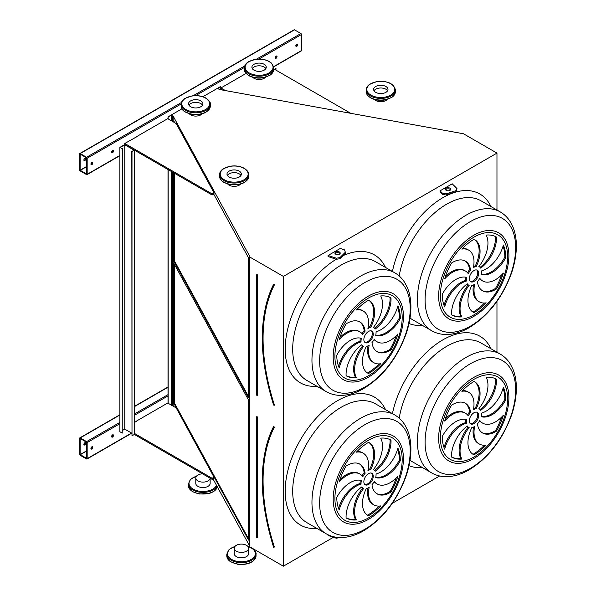 <?xml version="1.0" encoding="UTF-8"?>
<svg xmlns="http://www.w3.org/2000/svg" width="596" height="596" viewBox="0 0 596 596"><rect width="100%" height="100%" fill="white"/><g stroke="black" fill="none" stroke-linecap="round" stroke-linejoin="round"><path stroke-width="0.89" d="M173.153 121.8L173.153 116.101L249.359 255.699L249.158 545.519L249.895 546.875L283.376 566.2L283.376 276.41L496.967 153.097L463.494 133.772L219.283 89.467L217.667 88.372L220.624 86.502L202.901 96.731M283.376 566.2L333.462 537.279M392.287 503.322L439.654 475.973M496.967 352.206L496.967 301.367M496.967 210.03L496.967 153.097M328.098 255.475L328.098 256.563L336.286 259.29L339.921 258.731L345.568 253.076L344.6 249.895L340.264 248.45L328.098 255.475L336.286 258.202L339.921 257.643L345.568 251.996M452.23 183.814L440.064 190.832L442.567 193.335L446.195 193.894L455.985 190.631L456.961 188.537L452.23 183.814M442.567 193.335L442.567 194.423L440.064 191.919L440.064 190.832M328.098 534.791L328.098 535.491L336.286 538.225L340.033 537.555M112.547 437.062A1.326 0.767 120 0 0 113.411 435.885A1.326 0.767 120 0 0 113.21 434.819A1.326 0.767 120 0 0 111.884 435.587A1.326 0.767 120 0 0 111.884 437.121A1.326 0.767 120 0 0 112.547 437.062M134.726 422.296A1.326 0.767 120 0 0 134.353 422.318M91.866 448.997A1.326 0.767 120 0 0 92.738 447.827A1.326 0.767 120 0 0 92.529 446.762A1.326 0.767 120 0 0 91.203 447.529A1.326 0.767 120 0 0 91.203 449.064A1.326 0.767 120 0 0 91.866 448.997M136.514 421.268L134.353 422.512M134.353 433.367L212.131 478.275L214.009 477.187L176.192 407.91L167.729 403.023L136.514 421.052M168.012 403.187L168.012 169.525M87.165 458.659L87.165 442.597A0.797 0.462 -120 0 0 86.606 441.614L80.214 437.926A0.797 0.462 -120 0 0 79.648 438.254L79.648 454.316A0.797 0.462 -120 0 0 80.214 455.292L86.606 458.98A0.797 0.462 -120 0 0 87.165 458.659L131.53 433.046M276.097 58.274A1.326 0.767 120 0 0 276.961 57.104A1.326 0.767 120 0 0 276.76 56.039A1.326 0.767 120 0 0 275.426 56.806A1.326 0.767 120 0 0 275.426 58.341A1.326 0.767 120 0 0 276.097 58.274M112.547 152.695A1.326 0.767 120 0 0 113.411 151.526A1.326 0.767 120 0 0 113.21 150.46A1.326 0.767 120 0 0 111.884 151.228A1.326 0.767 120 0 0 111.884 152.762A1.326 0.767 120 0 0 112.547 152.695M134.726 137.937A1.326 0.767 120 0 0 133.601 138.592M296.771 46.339A1.326 0.767 120 0 0 297.642 45.162A1.326 0.767 120 0 0 297.434 44.097A1.326 0.767 120 0 0 296.108 44.864A1.326 0.767 120 0 0 296.108 46.406A1.326 0.767 120 0 0 296.771 46.339M91.866 164.638A1.326 0.767 120 0 0 92.738 163.468A1.326 0.767 120 0 0 92.529 162.403A1.326 0.767 120 0 0 91.203 163.17A1.326 0.767 120 0 0 91.203 164.705A1.326 0.767 120 0 0 91.866 164.638M136.514 136.909L124.765 143.472L124.765 144.56L212.131 194.996L214.009 193.916L214.009 192.828L176.192 123.551L167.729 118.664L136.514 136.693M246.088 73.427L220.907 87.97L220.907 89.05L222.71 90.093M181.914 108.852L168.012 116.876L168.012 118.828M273.631 66.908L301.308 50.936A0.797 0.462 -120 0 0 301.472 50.571L301.472 34.508A0.797 0.462 -120 0 0 300.905 33.532L294.513 29.837A0.797 0.462 -120 0 0 294.119 29.8L79.812 153.53A0.797 0.462 -120 0 0 79.648 153.895L79.648 169.957A0.797 0.462 -120 0 0 80.214 170.933L86.606 174.621A0.797 0.462 -120 0 0 87.165 174.3L87.165 158.231A0.797 0.462 -120 0 0 86.606 157.255L80.214 153.567A0.797 0.462 -120 0 0 79.812 153.53M273.624 547.173L274.011 547.158A177.057 102.221 -120 0 1 274.011 427.041L273.601 426.729C258.493 458.205 258.485 498.375 273.586 547.232L273.922 547.389M248.562 400.102L173.958 263.439L173.958 403.447L248.562 540.11L248.562 400.102M174.591 264.594L174.591 403.328L248.562 538.836M174.591 403.328L173.958 403.447M470.244 423.577A6.645 3.837 120 0 0 476.39 419.532A6.645 3.837 120 0 0 476.83 412.186M474.006 412.723A6.645 3.837 120 0 0 469.663 418.586A6.645 3.837 120 0 0 470.684 423.905A6.645 3.837 120 0 0 477.329 420.068A6.645 3.837 120 0 0 477.329 412.395A6.645 3.837 120 0 0 474.006 412.723M482.157 432.726A25.658 14.811 120 0 0 495.522 430.573L496.461 431.117A44.916 25.933 120 0 0 503.352 415.248A25.658 14.811 -60 0 1 482.648 423.138A25.658 14.811 -60 0 1 479.75 420.448A10.631 6.139 -60 0 1 477.456 423.883A25.658 14.811 120 0 0 482.618 433.009A25.658 14.811 120 0 0 496.461 431.117M482.648 423.138L481.71 422.594A25.658 14.811 -60 0 1 479.542 420.828M495.522 430.573A44.916 25.933 120 0 0 501.668 417.029M474.632 426.445A10.631 6.139 -60 0 1 471.719 427.742A25.658 14.811 120 0 0 473.261 454.443A25.658 14.811 120 0 0 474.006 454.822A44.916 25.933 120 0 0 486.157 445.018A25.658 14.811 -60 0 1 479.318 444.005A25.658 14.811 -60 0 1 474.632 426.445M479.318 444.005L478.379 443.461A25.658 14.811 -60 0 1 473.462 427.123M472.799 454.159A25.658 14.811 120 0 0 473.068 454.279L474.006 454.822M473.068 454.279A44.916 25.933 120 0 0 484.526 445.197M469.149 427.585A10.631 6.139 -60 0 1 468.687 427.362A10.631 6.139 -60 0 1 467.324 425.991A25.658 14.811 120 0 0 451.552 457.05L451.552 457.05A44.916 25.933 120 0 0 461.855 459.047A25.658 14.811 -60 0 1 469.149 427.585M468.687 427.362L467.748 426.818A10.631 6.139 -60 0 1 466.996 426.237M451.545 457.005A44.916 25.933 120 0 0 460.917 458.51A25.658 14.811 -60 0 1 468.188 427.071M460.917 458.51L461.855 459.047M466.512 423.205A10.631 6.139 -60 0 1 466.847 419.644A25.658 14.811 120 0 0 442.247 436.488A44.916 25.933 120 0 0 444.668 449.123A25.658 14.811 -60 0 1 466.512 423.205L465.573 422.661A10.631 6.139 -60 0 1 465.841 419.39M444.013 447.529A25.658 14.811 -60 0 1 465.573 422.661M468.262 415.859A10.631 6.139 -60 0 1 470.564 412.425A25.658 14.811 120 0 0 465.402 403.291A25.658 14.811 120 0 0 451.552 405.183A44.916 25.933 120 0 0 444.668 421.059A25.658 14.811 -60 0 1 465.372 413.162A25.658 14.811 -60 0 1 468.262 415.859M467.532 414.928A10.631 6.139 -60 0 1 469.618 411.881L470.564 412.425M445.406 418.727A25.658 14.811 -60 0 1 464.426 412.618L465.372 413.162M469.618 411.881A25.658 14.811 120 0 0 464.917 403.038M473.38 409.862A10.631 6.139 -60 0 1 476.293 408.558A25.658 14.811 120 0 0 474.751 381.865A25.658 14.811 120 0 0 474.006 381.477A44.916 25.933 120 0 0 461.855 391.289A25.658 14.811 -60 0 1 468.694 392.302A25.658 14.811 -60 0 1 473.38 409.862M473.611 408.64A10.631 6.139 -60 0 1 475.355 408.014L476.293 408.558M462.548 390.566A25.658 14.811 -60 0 1 467.756 391.758L468.694 392.302M475.355 408.014A25.658 14.811 120 0 0 474.274 381.604M478.864 408.722A10.631 6.139 -60 0 1 479.326 408.945A10.631 6.139 -60 0 1 480.689 410.316A25.658 14.811 120 0 0 496.461 379.257L496.461 379.257A44.916 25.933 120 0 0 486.157 377.253A25.658 14.811 -60 0 1 478.864 408.722M480.078 409.527A25.658 14.811 120 0 0 495.529 378.758M481.501 413.103A10.631 6.139 -60 0 1 481.173 416.664A25.658 14.811 120 0 0 505.766 399.819A44.916 25.933 120 0 0 503.352 387.177A25.658 14.811 -60 0 1 481.501 413.103M481.233 416.373A25.658 14.811 120 0 0 504.827 399.275L505.766 399.819M504.827 399.275A44.916 25.933 120 0 0 503.061 388.234M364.789 484.466A6.645 3.837 120 0 0 370.928 480.413A6.645 3.837 120 0 0 371.368 473.068M368.544 473.611A6.645 3.837 120 0 0 364.208 479.467A6.645 3.837 120 0 0 365.221 484.794A6.645 3.837 120 0 0 371.867 480.957A6.645 3.837 120 0 0 371.867 473.284A6.645 3.837 120 0 0 368.544 473.611M376.694 493.615A25.658 14.811 120 0 0 390.067 491.462L391.006 492.005A44.916 25.933 120 0 0 397.89 476.13A25.658 14.811 -60 0 1 377.186 484.027A25.658 14.811 -60 0 1 374.288 481.33A10.631 6.139 -60 0 1 371.993 484.764A25.658 14.811 120 0 0 377.156 493.898A25.658 14.811 120 0 0 391.006 492.005M377.186 484.027L376.247 483.483A25.658 14.811 -60 0 1 374.087 481.717M390.067 491.462A44.916 25.933 120 0 0 396.213 477.918M369.17 487.327A10.631 6.139 -60 0 1 366.257 488.631A25.658 14.811 120 0 0 367.806 515.331A25.658 14.811 120 0 0 368.544 515.711A44.916 25.933 120 0 0 380.702 505.9A25.658 14.811 -60 0 1 373.863 504.894A25.658 14.811 -60 0 1 369.17 487.327M373.863 504.894L372.917 504.35A25.658 14.811 -60 0 1 368.008 488.012M367.345 515.041A25.658 14.811 120 0 0 367.605 515.168L368.544 515.711M367.605 515.168A44.916 25.933 120 0 0 379.063 506.078M363.694 488.474A10.631 6.139 -60 0 1 363.232 488.251A10.631 6.139 -60 0 1 361.861 486.88A25.658 14.811 120 0 0 346.09 517.939L346.09 517.939A44.916 25.933 120 0 0 356.393 519.935A25.658 14.811 -60 0 1 363.694 488.474M363.232 488.251L362.293 487.707A10.631 6.139 -60 0 1 361.534 487.118M346.09 517.894A44.916 25.933 120 0 0 355.454 519.392A25.658 14.811 -60 0 1 362.726 487.96M355.454 519.392L356.393 519.935M361.057 484.086A10.631 6.139 -60 0 1 361.385 480.532A25.658 14.811 120 0 0 336.785 497.377A44.916 25.933 120 0 0 339.206 510.012A25.658 14.811 -60 0 1 361.057 484.086L360.111 483.542A10.631 6.139 -60 0 1 360.379 480.279M338.558 508.418A25.658 14.811 -60 0 1 360.111 483.542M362.808 476.748A10.631 6.139 -60 0 1 365.102 473.313A25.658 14.811 120 0 0 359.939 464.18A25.658 14.811 120 0 0 346.09 466.072A44.916 25.933 120 0 0 339.206 481.948A25.658 14.811 -60 0 1 359.91 474.051A25.658 14.811 -60 0 1 362.808 476.748M362.07 475.817A10.631 6.139 -60 0 1 364.163 472.77L365.102 473.313M339.944 479.616A25.658 14.811 -60 0 1 358.971 473.507L359.91 474.051M364.163 472.77A25.658 14.811 120 0 0 359.462 463.926M367.918 470.751A10.631 6.139 -60 0 1 370.839 469.447A25.658 14.811 120 0 0 369.289 442.746A25.658 14.811 120 0 0 368.544 442.366A44.916 25.933 120 0 0 356.393 452.178A25.658 14.811 -60 0 1 363.232 453.191A25.658 14.811 -60 0 1 367.918 470.751M368.149 469.521A10.631 6.139 -60 0 1 369.9 468.903L370.839 469.447M357.086 451.455A25.658 14.811 -60 0 1 362.293 452.647L363.232 453.191M369.9 468.903A25.658 14.811 120 0 0 368.812 442.493M373.401 469.603A10.631 6.139 -60 0 1 373.863 469.827A10.631 6.139 -60 0 1 375.227 471.205A25.658 14.811 120 0 0 391.006 440.146L391.006 440.146A44.916 25.933 120 0 0 380.702 438.142A25.658 14.811 -60 0 1 373.401 469.603M374.623 470.415A25.658 14.811 120 0 0 390.067 439.647M376.039 473.991A10.631 6.139 -60 0 1 375.711 477.545A25.658 14.811 120 0 0 400.303 460.701A44.916 25.933 120 0 0 397.89 448.065A25.658 14.811 -60 0 1 376.039 473.991M375.778 477.254A25.658 14.811 120 0 0 399.365 460.164L400.303 460.701M399.365 460.164A44.916 25.933 120 0 0 397.599 449.123M249.895 546.875L249.895 257.085L283.376 276.41M249.158 255.729L249.895 257.085M173.958 172.959L173.958 261.264L248.562 397.934L248.562 257.919L213.711 194.087M174.755 122.724L173.958 121.256L173.958 122.262M171.164 405.004L173.153 405.891L173.153 172.497M173.153 405.891L173.369 406.278M212.988 478.864L249.158 545.117M172.743 121.562L172.743 116.026L173.153 116.101M172.743 405.816L172.743 172.259M171.253 120.697L171.253 115.17L172.743 116.026M171.253 404.952L171.253 171.395M168.154 118.909L168.154 116.958L171.253 115.17M168.154 403.268L168.154 169.607M220.766 89.735L220.766 86.576M376.039 331.808A10.631 6.139 -60 0 1 375.711 335.369A25.658 14.811 120 0 0 400.303 318.525A44.916 25.933 120 0 0 397.89 305.882A25.658 14.811 -60 0 1 376.039 331.808M373.401 327.428A10.631 6.139 -60 0 1 373.863 327.651A10.631 6.139 -60 0 1 375.227 329.022A25.658 14.811 120 0 0 391.006 297.963L391.006 297.963A44.916 25.933 120 0 0 380.702 295.959A25.658 14.811 -60 0 1 373.401 327.428M367.918 328.567A10.631 6.139 -60 0 1 370.839 327.264A25.658 14.811 120 0 0 369.289 300.57A25.658 14.811 120 0 0 368.544 300.19A44.916 25.933 120 0 0 356.393 309.995A25.658 14.811 -60 0 1 363.232 311.008A25.658 14.811 -60 0 1 367.918 328.567M362.808 334.565A10.631 6.139 -60 0 1 365.102 331.13A25.658 14.811 120 0 0 359.939 321.996A25.658 14.811 120 0 0 346.09 323.896A44.916 25.933 120 0 0 339.206 339.765A25.658 14.811 -60 0 1 359.91 331.868A25.658 14.811 -60 0 1 362.808 334.565M361.057 341.91A10.631 6.139 -60 0 1 361.385 338.349A25.658 14.811 120 0 0 336.785 355.194A44.916 25.933 120 0 0 339.206 367.836A25.658 14.811 -60 0 1 361.057 341.91L360.111 341.366A10.631 6.139 -60 0 1 360.379 338.096M363.694 346.291A10.631 6.139 -60 0 1 363.232 346.067A10.631 6.139 -60 0 1 361.861 344.697A25.658 14.811 120 0 0 346.09 375.756L346.09 375.756A44.916 25.933 120 0 0 356.393 377.76A25.658 14.811 -60 0 1 363.694 346.291M369.17 345.151A10.631 6.139 -60 0 1 366.257 346.455A25.658 14.811 120 0 0 367.806 373.148A25.658 14.811 120 0 0 368.544 373.528A44.916 25.933 120 0 0 380.702 363.724A25.658 14.811 -60 0 1 373.863 362.711A25.658 14.811 -60 0 1 369.17 345.151M371.993 342.588A25.658 14.811 120 0 0 377.156 351.722A25.658 14.811 120 0 0 391.006 349.822A44.916 25.933 120 0 0 397.89 333.954A25.658 14.811 -60 0 1 377.186 341.843A25.658 14.811 -60 0 1 374.288 339.154A10.631 6.139 -60 0 1 371.993 342.588M368.544 331.436A6.645 3.837 120 0 0 364.208 337.291A6.645 3.837 120 0 0 365.221 342.618A6.645 3.837 120 0 0 371.867 338.781A6.645 3.837 120 0 0 371.867 331.1A6.645 3.837 120 0 0 368.544 331.436M481.501 270.927A10.631 6.139 -60 0 1 481.173 274.48A25.658 14.811 120 0 0 505.766 257.636A44.916 25.933 120 0 0 503.352 245.001A25.658 14.811 -60 0 1 481.501 270.927M478.864 266.539A10.631 6.139 -60 0 1 479.326 266.762A10.631 6.139 -60 0 1 480.689 268.133A25.658 14.811 120 0 0 496.461 237.074L496.461 237.074A44.916 25.933 120 0 0 486.157 235.077A25.658 14.811 -60 0 1 478.864 266.539M473.38 267.678A10.631 6.139 -60 0 1 476.293 266.382A25.658 14.811 120 0 0 474.751 239.681A25.658 14.811 120 0 0 474.006 239.301A44.916 25.933 120 0 0 461.855 249.106A25.658 14.811 -60 0 1 468.694 250.119A25.658 14.811 -60 0 1 473.38 267.678M468.262 273.683A10.631 6.139 -60 0 1 470.564 270.241A25.658 14.811 120 0 0 465.402 261.115A25.658 14.811 120 0 0 451.552 263.007A44.916 25.933 120 0 0 444.668 278.876A25.658 14.811 -60 0 1 465.372 270.986A25.658 14.811 -60 0 1 468.262 273.683M466.512 281.021A10.631 6.139 -60 0 1 466.847 277.46A25.658 14.811 120 0 0 442.247 294.305A44.916 25.933 120 0 0 444.668 306.947A25.658 14.811 -60 0 1 466.512 281.021L465.573 280.478A10.631 6.139 -60 0 1 465.841 277.215M469.149 285.402A10.631 6.139 -60 0 1 468.687 285.179A10.631 6.139 -60 0 1 467.324 283.808A25.658 14.811 120 0 0 451.552 314.867L451.552 314.867A44.916 25.933 120 0 0 461.855 316.871A25.658 14.811 -60 0 1 469.149 285.402M474.632 284.262A10.631 6.139 -60 0 1 471.719 285.566A25.658 14.811 120 0 0 473.261 312.259A25.658 14.811 120 0 0 474.006 312.647A44.916 25.933 120 0 0 486.157 302.835A25.658 14.811 -60 0 1 479.318 301.822A25.658 14.811 -60 0 1 474.632 284.262M477.456 281.699A25.658 14.811 120 0 0 482.618 290.833A25.658 14.811 120 0 0 496.461 288.941A44.916 25.933 120 0 0 503.352 273.065A25.658 14.811 -60 0 1 482.648 280.962A25.658 14.811 -60 0 1 479.75 278.265A10.631 6.139 -60 0 1 477.456 281.699M474.006 270.547A6.645 3.837 120 0 0 469.663 276.402A6.645 3.837 120 0 0 470.684 281.729A6.645 3.837 120 0 0 477.329 277.892A6.645 3.837 120 0 0 477.329 270.219A6.645 3.837 120 0 0 474.006 270.547M174.591 173.324L174.591 261.152L248.562 396.653M174.591 261.152L173.958 261.264M470.244 281.401A6.645 3.837 120 0 0 476.39 277.349A6.645 3.837 120 0 0 476.83 270.003M482.157 290.543A25.658 14.811 120 0 0 495.522 288.397L496.461 288.941M482.648 280.962L481.71 280.418A25.658 14.811 -60 0 1 479.542 278.652M495.522 288.397A44.916 25.933 120 0 0 501.668 274.853M479.318 301.822L478.379 301.278A25.658 14.811 -60 0 1 473.462 284.948M472.799 311.976A25.658 14.811 120 0 0 473.068 312.103L474.006 312.647M473.068 312.103A44.916 25.933 120 0 0 484.526 303.014M468.687 285.179L467.748 284.642A10.631 6.139 -60 0 1 466.996 284.054M451.545 314.822A44.916 25.933 120 0 0 460.917 316.327A25.658 14.811 -60 0 1 468.188 284.888M460.917 316.327L461.855 316.871M444.013 305.346A25.658 14.811 -60 0 1 465.573 280.478M467.532 272.752A10.631 6.139 -60 0 1 469.618 269.705L470.564 270.241M445.406 276.551A25.658 14.811 -60 0 1 464.426 270.442L465.372 270.986M469.618 269.705A25.658 14.811 120 0 0 464.917 260.854M473.611 266.457A10.631 6.139 -60 0 1 475.355 265.838L476.293 266.382M462.548 248.39A25.658 14.811 -60 0 1 467.756 249.575L468.694 250.119M475.355 265.838A25.658 14.811 120 0 0 474.274 239.428M480.078 267.351A25.658 14.811 120 0 0 495.529 236.575M481.233 274.19A25.658 14.811 120 0 0 504.827 257.092L505.766 257.636M504.827 257.092A44.916 25.933 120 0 0 503.061 246.051M364.789 342.283A6.645 3.837 120 0 0 370.928 338.237A6.645 3.837 120 0 0 371.368 330.892M376.694 351.431A25.658 14.811 120 0 0 390.067 349.286L391.006 349.822M377.186 341.843L376.247 341.307A25.658 14.811 -60 0 1 374.087 339.541M390.067 349.286A44.916 25.933 120 0 0 396.213 335.734M373.863 362.711L372.917 362.167A25.658 14.811 -60 0 1 368.008 345.829M367.345 372.865A25.658 14.811 120 0 0 367.605 372.992L368.544 373.528M367.605 372.992A44.916 25.933 120 0 0 379.063 363.903M363.232 346.067L362.293 345.524A10.631 6.139 -60 0 1 361.534 344.942M346.09 375.711A44.916 25.933 120 0 0 355.454 377.216A25.658 14.811 -60 0 1 362.726 345.777M355.454 377.216L356.393 377.76M338.558 366.235A25.658 14.811 -60 0 1 360.111 341.366M362.07 333.641A10.631 6.139 -60 0 1 364.163 330.586L365.102 331.13M339.944 337.44A25.658 14.811 -60 0 1 358.971 331.331L359.91 331.868M364.163 330.586A25.658 14.811 120 0 0 359.462 321.743M368.149 327.346A10.631 6.139 -60 0 1 369.9 326.727L370.839 327.264M357.086 309.272A25.658 14.811 -60 0 1 362.293 310.464L363.232 311.008M369.9 326.727A25.658 14.811 120 0 0 368.812 300.31M374.623 328.232A25.658 14.811 120 0 0 390.067 297.464M375.778 335.079A25.658 14.811 120 0 0 399.365 317.981L400.303 318.525M399.365 317.981A44.916 25.933 120 0 0 397.599 306.94M273.624 404.989L274.182 405.347L274.369 404.878A176.788 102.072 -120 0 1 274.369 284.94L274.182 284.262L273.683 284.188L274.011 284.858A177.057 102.221 -120 0 0 274.011 404.975L274.369 404.878M86.606 174.077L86.696 157.962L80.147 154.103L80.117 170.225L86.696 174.025M85.206 158.268A1.326 0.767 -60 0 1 84.349 160.294A1.326 0.767 -60 0 1 83.962 160.421M276.477 55.979A1.326 0.767 -60 0 1 275.62 58.006A1.326 0.767 -60 0 1 275.24 58.132M112.935 150.401A1.326 0.767 -60 0 1 112.078 152.427A1.326 0.767 -60 0 1 111.69 152.554M297.158 44.037A1.326 0.767 -60 0 1 296.301 46.063A1.326 0.767 -60 0 1 295.914 46.19M92.253 162.343A1.326 0.767 -60 0 1 91.397 164.369A1.326 0.767 -60 0 1 91.009 164.496M84.818 158.394A1.326 0.767 120 0 0 83.947 159.572A1.326 0.767 120 0 0 84.155 160.629A1.326 0.767 120 0 0 84.818 160.57A1.326 0.767 120 0 0 85.682 159.393A1.326 0.767 120 0 0 85.481 158.327A1.326 0.767 120 0 0 84.818 158.394M220.907 87.97L225.452 90.592M350.94 113.426L273.706 68.831M124.765 143.472L212.131 193.916L214.009 192.828M212.131 193.916L212.131 194.996M86.606 458.443L86.696 442.321L80.147 438.462L80.117 454.584L86.696 458.384M85.206 442.627A1.326 0.767 -60 0 1 84.349 444.653A1.326 0.767 -60 0 1 83.962 444.78M112.935 434.76A1.326 0.767 -60 0 1 112.078 436.786A1.326 0.767 -60 0 1 111.69 436.913M92.253 446.702A1.326 0.767 -60 0 1 91.397 448.728A1.326 0.767 -60 0 1 91.009 448.855M84.818 442.753A1.326 0.767 120 0 0 83.947 443.931A1.326 0.767 120 0 0 84.155 444.996A1.326 0.767 120 0 0 84.818 444.929A1.326 0.767 120 0 0 85.682 443.759A1.326 0.767 120 0 0 85.481 442.694A1.326 0.767 120 0 0 84.818 442.753M212.131 478.275L212.131 479.355L214.009 478.275L214.009 477.187M134.353 434.454L134.353 150.095L131.999 151.451L131.999 435.81L134.353 434.454L212.131 479.355M335.682 254.179A2.66 1.535 0 0 0 338.58 254.507A2.66 1.535 0 0 0 340.227 253.091A2.66 1.535 0 0 0 337.567 251.557A2.66 1.535 0 0 0 334.907 253.091A2.66 1.535 0 0 0 335.682 254.179M340.055 253.635A2.66 1.535 0 0 0 337.567 252.644A2.66 1.535 0 0 0 335.079 253.635M336.286 258.202L336.286 259.29M339.921 257.643L339.921 258.731M449.98 188.187A2.66 1.535 0 0 0 447.082 187.859A2.66 1.535 0 0 0 445.443 189.275A2.66 1.535 0 0 0 448.103 190.809A2.66 1.535 0 0 0 450.762 189.275A2.66 1.535 0 0 0 449.98 188.187M442.567 194.423L446.195 194.981L455.985 191.718L456.961 188.537M450.591 189.819A2.66 1.535 0 0 0 449.98 189.275A2.66 1.535 0 0 0 445.614 189.819M455.985 190.631L455.985 191.718M446.195 193.894L446.195 194.981M336.286 537.242L336.286 538.225M119.878 147.383L122.225 148.739L122.225 433.098L119.878 431.742L119.878 147.383L124.765 144.56L134.353 150.095M131.999 151.451L133.973 150.095L124.765 144.776L120.25 147.383L122.225 148.739M131.999 435.81L131.813 151.339M131.813 433.203L124.765 429.135L124.765 144.776M124.765 429.135L122.418 430.491M122.225 433.098L122.418 148.627M271.098 62.766L269.66 61.723M276 70.157L275.814 68.421L274.398 69.24M276 68.533L274.592 69.345M265.861 68.585A7.174 4.142 0 0 0 259.081 65.798A7.174 4.142 0 0 0 252.302 68.585A7.174 4.142 180 0 1 264.155 67.013A7.174 4.142 180 0 1 265.861 68.585M254.008 70.157A7.174 4.142 0 0 0 261.83 71.058A7.174 4.142 0 0 0 266.256 67.229A7.174 4.142 0 0 0 259.081 63.087A7.174 4.142 0 0 0 251.899 67.229A7.174 4.142 0 0 0 254.008 70.157M387.586 90.778A7.174 4.142 0 0 0 380.799 87.992A7.174 4.142 0 0 0 374.02 90.778A7.174 4.142 180 0 1 385.88 89.206A7.174 4.142 180 0 1 387.586 90.778M375.726 92.35A7.174 4.142 0 0 0 383.548 93.252A7.174 4.142 0 0 0 387.981 89.422A7.174 4.142 0 0 0 380.799 85.28A7.174 4.142 0 0 0 373.625 89.422A7.174 4.142 0 0 0 375.726 92.35M239.249 173.861A7.174 4.142 0 0 0 227.389 175.433A7.174 4.142 180 0 1 239.249 173.861A7.174 4.142 180 0 1 240.955 175.433A7.174 4.142 0 0 0 239.249 173.861M239.249 171.149A7.174 4.142 0 0 0 231.427 170.247A7.174 4.142 0 0 0 226.994 174.077A7.174 4.142 0 0 0 234.176 178.226A7.174 4.142 0 0 0 241.35 174.077A7.174 4.142 0 0 0 239.249 171.149M200.807 103.585A7.174 4.142 0 0 0 188.947 105.164A7.174 4.142 180 0 1 200.807 103.585A7.174 4.142 180 0 1 202.513 105.164A7.174 4.142 0 0 0 200.807 103.585M200.807 100.873A7.174 4.142 0 0 0 192.985 99.979A7.174 4.142 0 0 0 188.552 103.801A7.174 4.142 0 0 0 195.726 107.951A7.174 4.142 0 0 0 202.908 103.801A7.174 4.142 0 0 0 200.807 100.873M234.235 553.677A7.174 4.142 0 0 0 241.41 557.819A7.174 4.142 0 0 0 248.592 553.677A7.174 4.142 0 0 1 244.159 557.506A7.174 4.142 0 0 1 236.336 556.604A7.174 4.142 0 0 1 234.235 553.677L234.235 548.253A7.174 4.142 0 0 0 236.336 551.181A7.174 4.142 0 0 0 244.159 552.082A7.174 4.142 0 0 0 248.592 548.253A7.174 4.142 0 0 0 241.41 544.103A7.174 4.142 0 0 0 234.235 548.253M195.786 483.401A7.174 4.142 0 0 0 202.968 487.55A7.174 4.142 0 0 0 210.142 483.401A7.174 4.142 0 0 1 205.717 487.23A7.174 4.142 0 0 1 197.894 486.336A7.174 4.142 0 0 1 195.786 483.401L195.786 477.977A7.174 4.142 0 0 0 197.894 480.905A7.174 4.142 0 0 0 205.531 481.844A7.174 4.142 0 0 0 210.135 478.208L210.142 483.401M240.56 184.104A7.174 4.142 180 0 1 234.176 186.362A7.174 4.142 180 0 1 227.784 184.104M202.119 113.829A7.174 4.142 180 0 1 195.726 116.086A7.174 4.142 180 0 1 189.342 113.829M265.473 77.257A7.174 4.142 180 0 1 259.081 79.514A7.174 4.142 180 0 1 252.689 77.257M387.191 99.45A7.174 4.142 180 0 1 380.799 101.707A7.174 4.142 180 0 1 374.407 99.45M202.565 473.835A7.174 4.142 0 0 0 195.786 477.977M392.436 413.631A73.904 42.674 -60 0 1 442.895 339.847A73.904 42.674 -60 0 1 490.955 348.735M422.363 467.54A73.904 42.674 -60 0 1 408.998 465.692M316.901 528.421A73.904 42.674 -60 0 1 286.236 478.536A73.904 42.674 -60 0 1 337.433 400.736A73.904 42.674 -60 0 1 385.493 409.623M342.938 255.706A73.904 42.674 -60 0 1 385.493 267.44M316.901 386.245A73.904 42.674 -60 0 1 286.117 337.113A73.904 42.674 -60 0 1 336.226 259.267M392.436 271.448A73.904 42.674 -60 0 1 442.895 197.663A73.904 42.674 -60 0 1 490.955 206.559M422.363 325.356A73.904 42.674 -60 0 1 408.998 323.509M87.165 442.597L119.878 423.711M134.353 415.352L168.012 395.915M273.586 66.67L301.472 50.571M87.165 158.231L181.117 103.995M195.615 95.621L244.472 67.415M258.962 59.049L301.472 34.508M87.165 174.3L119.878 155.414M256.682 416.746L257.055 416.53L257.435 417.185L256.6 417.073L256.6 537.331L257.003 537.532M256.958 537.585L257.435 537.436L257.055 537.436L256.764 416.82M257.435 417.185L257.435 537.436M265.496 449.526A177.854 102.683 60 0 1 273.683 426.363L273.735 426.594M273.586 426.825A177.586 102.534 -120 0 0 262.322 480.458M273.683 426.363L274.369 427.123L273.706 426.624M274.369 427.123A176.788 102.072 -120 0 0 274.369 547.053M394.753 414.972L375.487 403.85A68.592 39.604 120 0 0 341.195 407.247A68.592 39.604 120 0 0 296.383 467.689A68.592 39.604 120 0 0 306.903 522.647L326.168 533.77A68.592 39.604 -60 0 1 315.649 478.812A68.592 39.604 -60 0 1 360.461 418.37A68.592 39.604 -60 0 1 394.753 414.972C398.918 417.401 402.307 420.761 404.93 425.03L407.537 430.208C409.646 435.438 410.763 441.271 410.89 447.685C411.054 456.931 409.37 466.623 405.846 476.755C396.608 501.482 382.192 519.682 362.599 531.371C354.896 535.633 347.312 537.689 339.847 537.547C334.885 537.398 330.326 536.139 326.168 533.77M500.215 354.084C504.38 356.52 507.77 359.872 510.392 364.141L513 369.319C515.108 374.556 516.225 380.382 516.352 386.804C516.508 396.049 514.825 405.734 511.301 415.866C502.07 440.593 487.655 458.793 468.054 470.482C460.358 474.744 452.774 476.8 445.309 476.658C440.347 476.517 435.78 475.258 431.623 472.881A68.592 39.604 -60 0 1 421.111 417.923A68.592 39.604 -60 0 1 465.923 357.481A68.592 39.604 -60 0 1 500.215 354.084L480.95 342.961A68.592 39.604 120 0 0 446.657 346.358A68.592 39.604 120 0 0 399.201 418.168M410.026 460.216A68.592 39.604 120 0 0 412.358 461.758L431.623 472.881M473.768 377.454A49.677 28.683 -60 0 1 504.186 420.731A49.677 28.683 -60 0 1 443.35 455.858A49.677 28.683 -60 0 1 473.768 377.454M474.006 379.309A47.576 27.468 120 0 0 444.877 454.39A47.576 27.468 120 0 0 503.136 420.754A47.576 27.468 120 0 0 474.006 379.309M368.306 438.343A49.677 28.683 -60 0 1 398.724 481.62A49.677 28.683 -60 0 1 337.887 516.739A49.677 28.683 -60 0 1 368.306 438.343M368.544 440.198A47.576 27.468 120 0 0 339.415 515.279A47.576 27.468 120 0 0 397.681 481.642A47.576 27.468 120 0 0 368.544 440.198M364.916 424.65A64.048 36.974 120 0 0 319.635 503.091A64.048 36.974 120 0 0 364.916 529.241A64.048 36.974 120 0 0 410.204 450.8A64.048 36.974 120 0 0 364.916 424.65M470.378 363.761A64.048 36.974 120 0 0 425.09 442.202A64.048 36.974 120 0 0 470.378 468.352A64.048 36.974 120 0 0 515.667 389.911A64.048 36.974 120 0 0 470.378 363.761M265.496 307.35A177.854 102.683 60 0 1 273.683 284.188M256.958 395.401L257.435 395.26L257.435 275.002L257.055 274.354L256.757 274.674M341.195 265.064A68.592 39.604 120 0 0 296.383 325.505A68.592 39.604 120 0 0 306.903 380.471L326.168 391.594A68.592 39.604 -60 0 1 315.649 336.628A68.592 39.604 -60 0 1 360.461 276.186A68.592 39.604 -60 0 1 394.753 272.789L375.487 261.666A68.592 39.604 120 0 0 341.195 265.064M368.544 298.015A47.576 27.468 120 0 0 339.415 373.103A47.576 27.468 120 0 0 397.681 339.459A47.576 27.468 120 0 0 368.544 298.015M500.215 211.9C504.38 214.337 507.77 217.689 510.392 221.965L513 227.143C515.108 232.373 516.225 238.199 516.352 244.621C516.508 253.866 514.825 263.559 511.301 273.691C502.07 298.41 487.655 316.618 468.054 328.307C460.358 332.561 452.774 334.624 445.309 334.483C440.347 334.334 435.78 333.075 431.623 330.705A68.592 39.604 -60 0 1 421.111 275.739A68.592 39.604 -60 0 1 465.923 215.298A68.592 39.604 -60 0 1 500.215 211.9L480.95 200.778A68.592 39.604 120 0 0 446.657 204.175A68.592 39.604 120 0 0 399.201 275.993M410.026 318.033A68.592 39.604 120 0 0 412.358 319.583L431.623 330.705M474.006 237.126A47.576 27.468 120 0 0 444.877 312.215A47.576 27.468 120 0 0 503.136 278.578A47.576 27.468 120 0 0 474.006 237.126M473.768 235.271A49.677 28.683 -60 0 1 508.887 255.557A49.677 28.683 -60 0 1 473.768 316.394A49.677 28.683 -60 0 1 438.641 296.115A49.677 28.683 -60 0 1 473.768 235.271M470.378 326.168A64.048 36.974 120 0 0 515.667 247.735A64.048 36.974 120 0 0 470.378 221.585A64.048 36.974 120 0 0 425.09 300.026A64.048 36.974 120 0 0 470.378 326.168M368.306 296.16A49.677 28.683 -60 0 1 403.432 316.439A49.677 28.683 -60 0 1 368.306 377.275A49.677 28.683 -60 0 1 333.179 356.997A49.677 28.683 -60 0 1 368.306 296.16M364.916 387.057A64.048 36.974 120 0 0 410.204 308.616A64.048 36.974 120 0 0 364.916 282.474A64.048 36.974 120 0 0 319.635 360.908A64.048 36.974 120 0 0 364.916 387.057M257.435 275.002L256.6 274.898L256.6 395.148L257.003 395.357M257.435 395.26L257.055 395.26L256.764 274.637M273.586 284.642A177.586 102.534 -120 0 0 262.322 338.275M273.75 404.87L274.011 405.191L273.586 405.049C258.485 356.192 258.493 316.029 273.601 284.553L273.653 284.784M273.922 284.523L274.369 284.94M86.606 157.255L181.43 102.512M193.119 95.762L244.777 65.933M256.466 59.19L300.905 33.532M80.214 153.567L294.513 29.837M80.117 170.225L86.696 166.426M90.935 163.982L92.261 163.215M111.608 152.047L112.935 151.28M275.158 57.618L276.484 56.858M80.214 170.389L86.696 166.642M90.935 164.198L92.149 163.498M111.608 152.263L112.83 151.563M275.158 57.842L276.373 57.134M86.606 441.614L119.878 422.408M134.353 414.049L168.012 394.619M80.214 437.926L119.878 415.025M134.353 406.666L168.012 387.236M80.117 454.584L86.696 450.785M90.935 448.341L92.261 447.574M111.608 436.406L112.935 435.639M80.214 454.748L86.696 451.008M90.935 448.557L92.149 447.857M111.608 436.622L112.83 435.922M273.706 69.397C273.624 71.751 272.312 73.74 269.779 75.372L262.732 77.853C257.472 78.553 252.86 77.823 248.882 75.67C245.47 73.122 243.995 71.036 244.457 69.397A14.624 8.441 0 0 0 248.741 75.372A14.624 8.441 0 0 0 264.676 77.197A14.624 8.441 0 0 0 273.706 69.397L273.706 67.773A14.624 8.441 180 0 1 264.676 75.573A14.624 8.441 180 0 1 248.741 73.74A14.624 8.441 180 0 1 244.457 67.773C244.539 65.418 245.843 63.429 248.383 61.798L255.431 59.324C265.987 58.52 272.074 61.336 273.706 67.773M249.21 72.928A13.954 8.061 0 0 0 272.566 69.315A13.954 8.061 0 0 0 255.468 59.444A13.954 8.061 0 0 0 249.21 72.928M395.424 91.598C395.342 93.944 394.038 95.934 391.498 97.565L384.45 100.046C379.198 100.746 374.579 100.016 370.6 97.871C367.188 95.323 365.713 93.229 366.182 91.598A14.624 8.441 0 0 0 370.466 97.565A14.624 8.441 0 0 0 386.394 99.39A14.624 8.441 0 0 0 395.424 91.598L395.424 89.966A14.624 8.441 180 0 1 386.394 97.766A14.624 8.441 180 0 1 370.466 95.934A14.624 8.441 180 0 1 366.182 89.966C366.257 87.619 367.568 85.623 370.109 83.991L377.156 81.518C387.705 80.713 393.792 83.529 395.424 89.966M370.935 95.122A13.954 8.061 0 0 0 394.284 91.508A13.954 8.061 0 0 0 377.186 81.637A13.954 8.061 0 0 0 370.935 95.122M219.552 174.621L219.552 176.252A14.624 8.441 0 0 0 234.176 184.693A14.624 8.441 0 0 0 248.793 176.252L248.793 174.621A14.624 8.441 180 0 1 234.176 183.061A14.624 8.441 180 0 1 219.552 174.621C219.626 172.274 220.937 170.277 223.478 168.646L230.525 166.172C235.778 165.472 240.397 166.195 244.375 168.348C247.78 170.881 249.247 172.974 248.793 174.621M244.04 168.377A13.954 8.061 0 0 0 220.691 171.991A13.954 8.061 0 0 0 237.782 181.862A13.954 8.061 0 0 0 244.04 168.377M181.109 104.345L181.109 105.976A14.624 8.441 0 0 0 195.726 114.417A14.624 8.441 0 0 0 210.351 105.976L210.351 104.345A14.624 8.441 180 0 1 195.726 112.786A14.624 8.441 180 0 1 181.109 104.345C181.184 101.998 182.495 100.009 185.036 98.37L192.083 95.896C197.336 95.196 201.955 95.926 205.933 98.072C209.338 100.605 210.805 102.698 210.351 104.345M205.598 98.109A13.954 8.061 0 0 0 182.249 101.715A13.954 8.061 0 0 0 199.34 111.586A13.954 8.061 0 0 0 205.598 98.109M234.854 546.562A13.954 8.061 0 0 0 229.795 558.147A13.954 8.061 0 0 0 250.26 559.912A13.954 8.061 0 0 0 251.281 547.977A13.954 8.061 0 0 0 247.966 546.562M226.785 555.845A14.624 8.441 0 0 0 241.41 564.293A14.624 8.441 0 0 0 256.034 555.845L256.034 554.22A14.624 8.441 180 0 1 241.41 562.661A14.624 8.441 180 0 1 226.785 554.22L226.785 555.845C226.867 558.199 228.179 560.188 230.712 561.819L237.759 564.3C248.316 565.097 254.403 562.281 256.034 555.845M196.412 476.286A13.954 8.061 0 0 0 194.393 489.763A13.954 8.061 0 0 0 216.519 485.33M217.026 486.262A14.624 8.441 180 0 1 200.941 492.303A14.624 8.441 180 0 1 188.343 483.945L188.343 485.576A14.624 8.441 0 0 0 201.783 493.987A14.624 8.441 0 0 0 217.398 486.932M478.886 408.692L479.326 408.945M373.424 469.573L373.863 469.827M394.753 272.789C398.918 275.225 402.307 278.578 404.93 282.854L407.537 288.024C409.646 293.262 410.763 299.088 410.89 305.51C411.054 314.755 409.37 324.447 405.846 334.579C396.608 359.299 382.192 377.506 362.599 389.188C354.896 393.449 347.312 395.506 339.847 395.364C334.885 395.223 330.326 393.963 326.168 391.594M478.886 266.509L479.326 266.762M373.424 327.398L373.863 327.651M87.001 174.665L119.878 155.683M87.001 459.024L131.768 433.18M79.812 437.889L119.878 414.756M134.353 406.397L168.012 386.968M244.457 69.397L244.457 67.773M366.182 91.598L366.182 89.966M219.552 176.252C219.626 178.599 220.937 180.588 223.478 182.227L230.525 184.7C241.075 185.498 247.169 182.681 248.793 176.252M181.109 105.976C181.184 108.323 182.495 110.32 185.036 111.951L192.083 114.425C202.633 115.229 208.719 112.406 210.351 105.976M256.034 554.22C256.489 552.574 255.013 550.481 251.609 547.947L247.802 546.361M226.785 554.22L229.073 549.512L235.018 546.361M188.343 485.576L189.006 488.184L192.27 491.544L199.317 494.024L209.874 493.272L213.584 491.596L215.812 489.77L217.406 486.954M188.343 483.945L190.623 479.236L196.576 476.092M248.592 548.253L248.592 553.677"/></g></svg>
